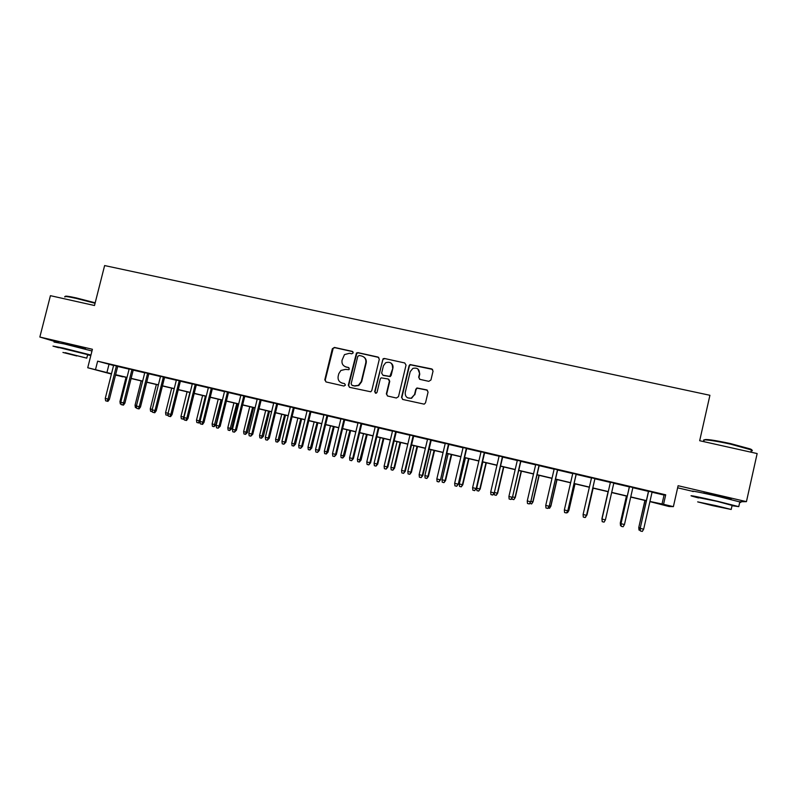 <?xml version="1.0" encoding="UTF-8"?>
<svg xmlns="http://www.w3.org/2000/svg" width="797" height="797" viewBox="0 0 797 797"><rect width="100%" height="100%" fill="white"/><g stroke="black" fill="none" stroke-linecap="round" stroke-linejoin="round"><path stroke-width="1.2" d="M353.22 352.862L352.324 351.387L334.431 347.432L332.339 348.777L324.797 379.84L326.053 381.952L343.945 386.037L345.43 385.09L344.533 383.606L342.212 383.078C339.024 381.992 337.669 379.741 338.157 376.304L338.785 373.713L340.877 370.466L345.529 369.39L348.837 369.698L349.325 368.961L348.438 367.487L346.107 366.959C342.919 365.893 341.564 363.641 342.052 360.214L344.473 354.625L349.415 353.29L351.746 353.808L353.22 352.862M352.872 351.676L334.86 347.681L333.216 348.209L325.246 380.039L325.983 381.932M344.533 383.606L342.212 383.078M348.927 367.726L346.107 366.959M729.195 498.982L731.158 499.042L718.107 495.704L703.9 493.154M85.359 348.996L68.343 344.254L63.471 343.577M428.786 381.345L430.948 379.97L433.06 371.083L431.735 368.931L410.027 364.558L409.07 365.773L401.529 397.334L402.834 399.486L424.213 404.159L425.518 402.814L428.079 392.044L426.744 389.892L416.941 387.97L415.795 389.275L414.52 394.595L411.262 398.131C407.088 398.59 405.085 396.717 405.235 392.493L410.206 371.691L412.856 368.403C417.299 367.407 419.511 369.19 419.491 373.763L418.664 377.23L419.979 379.372L428.786 381.345M652.046 492.227L664.06 495.057L665.704 494.817L663.552 504.312L673.385 506.643L668.992 506.503L649.914 501.622M111.411 374.052L87.73 367.746L92.412 349.275L39.85 337.031L50.43 295.677L94.494 305.52L104.626 265.56L709.918 395.292L699.676 440.721L757.15 453.563L746.44 501.642L678.108 485.722L673.385 506.643M87.73 367.746L111.5 373.713M665.704 494.817L97.632 361.171L95.501 369.589M379.322 359.178L378.027 357.066L357.953 352.633L356.458 353.001L348.299 385.2L349.574 387.322L370.764 391.785L371.781 390.55L379.322 359.178M384.443 358.481L404.737 362.964L406.042 365.096L398.5 396.647L396.348 398.012L387.651 396.019L386.346 393.877L389.414 381.105L388.109 378.973L381.165 377.838L380.229 379.033L377.041 392.303L376.304 393.18L374.64 391.755L383.108 358.73L384.443 358.481L404.737 362.964M739.307 501.761L746.44 501.642M39.85 337.031L58.819 342.69M117.747 366.271L113.622 365.305M133.258 369.928L129.154 368.961M148.87 373.604L144.785 372.637M164.59 377.3L160.526 376.343M180.421 381.026L176.366 380.069M196.351 384.772L192.326 383.825M212.391 388.547L208.386 387.601M228.54 392.343L224.555 391.407M244.799 396.179L240.833 395.242M261.167 400.024L257.232 399.098M277.655 403.91L273.74 402.983M294.252 407.815L290.357 406.898M310.96 411.74L307.094 410.834M327.786 415.705L323.941 414.799M344.732 419.69L340.907 418.794M361.788 423.705L357.992 422.808M378.973 427.75L375.208 426.863M396.278 431.825L392.532 430.938M413.703 435.919L409.987 435.052M431.247 440.054L427.561 439.187M448.92 444.208L445.264 443.351M466.723 448.402L463.087 447.545M484.646 452.616L481.039 451.769M502.698 456.87L499.121 456.023M520.889 461.144L517.343 460.317M539.2 465.458L535.684 464.631M557.651 469.802L554.164 468.975M576.241 474.175L572.784 473.358M594.961 478.579L591.533 477.772M613.839 483.022L610.412 482.215M632.898 487.505L629.381 486.678M97.632 361.171L113.572 365.484M117.707 366.461L129.104 369.141M133.209 370.107L144.735 372.817M148.83 373.783L160.476 376.523M164.551 377.479L176.326 380.259M180.371 381.205L192.276 384.015M196.301 384.961L208.336 387.79M212.341 388.737L224.505 391.596M228.49 392.532L240.794 395.432M244.749 396.358L257.182 399.287M261.127 400.214L273.69 403.172M277.605 404.099L290.307 407.088M294.203 408.004L307.044 411.023M310.91 411.929L323.891 414.988M327.736 415.895L340.867 418.983M344.683 419.88L357.953 423.008M361.748 423.894L375.158 427.053M378.924 427.939L392.483 431.137M396.229 432.014L409.937 435.242M413.653 436.118L427.511 439.376M431.207 440.243L445.214 443.54M448.87 444.407L463.037 447.745M466.673 448.591L480.999 451.969M484.596 452.816L499.081 456.223M502.658 457.07L517.293 460.507M520.839 461.343L535.644 464.83M539.161 465.657L554.124 469.184M557.611 470.001L572.734 473.557M576.191 474.374L591.494 477.971M594.911 478.778L610.363 482.414M613.8 483.221L629.341 486.887M632.848 487.714L648.449 491.38M652.095 492.028L648.499 491.181M677.639 487.814L692.204 491.211M122.788 376.553L115.515 375.138M649.953 501.462L663.552 504.312M115.625 374.7L127.022 377.399M131.136 378.376L142.663 381.105M146.748 382.082L158.394 384.841M162.468 385.808L174.244 388.607M178.289 389.564L190.194 392.383M194.219 393.339L206.254 396.199M210.259 397.145L222.423 400.034M226.408 400.981L238.701 403.9M242.667 404.836L255.1 407.785M259.035 408.722L271.598 411.7M275.513 412.627L288.225 415.645M292.11 416.572L304.952 419.611M308.828 420.537L321.809 423.615M325.644 424.522L338.775 427.64M342.59 428.547L355.861 431.695M359.656 432.592L373.066 435.77M376.832 436.666L390.391 439.884M394.136 440.771L407.845 444.029M411.561 444.905L425.419 448.193M429.105 449.07L443.122 452.397M446.778 453.264L460.945 456.621M464.581 457.488L478.897 460.885M482.504 461.742L496.989 465.169M500.556 466.026L515.201 469.493M518.747 470.34L533.542 473.846M537.058 474.683L552.022 478.23M555.509 479.057L570.642 482.653M574.099 483.47L589.391 487.097M592.819 487.913L608.27 491.58M611.697 492.387L627.239 496.073M630.756 496.91L646.357 500.616M115.565 374.939L122.718 376.842M646.317 500.775L630.716 497.069M627.209 496.242L611.658 492.546M608.231 491.739L592.779 488.073M589.362 487.256L574.059 483.63M570.602 482.803L555.479 479.216M551.992 478.389L537.029 474.843M533.512 474.006L518.708 470.489M515.161 469.652L500.526 466.175M496.949 465.328L482.464 461.891M478.867 461.035L464.541 457.637M460.905 456.781L446.748 453.413M443.082 452.547L429.075 449.219M425.379 448.352L411.521 445.055M407.805 444.178L394.097 440.92M390.361 440.034L376.802 436.816M373.026 435.929L359.616 432.741M355.821 431.844L342.561 428.696M338.735 427.79L325.614 424.671M321.769 423.765L308.788 420.686M304.922 419.76L292.081 416.721M288.185 415.795L275.483 412.776M271.568 411.85L258.995 408.871M255.06 407.934L242.627 404.986M238.672 404.039L226.368 401.13M222.393 400.184L210.229 397.295M206.224 396.348L194.189 393.489M190.154 392.532L178.259 389.713M174.204 388.747L162.429 385.957M158.364 384.991L146.708 382.221M142.623 381.255L131.097 378.515M126.992 377.549L115.585 374.839M108.98 364.398L106.898 372.627M664.06 495.057L661.958 504.312M344.952 366.56L346.526 367.188M341.345 382.799L342.63 383.267M378.774 357.435L358.341 352.872L356.857 353.24L348.707 385.389L349.445 387.282M359.238 355.462L357.753 356.418L351.138 383.825L352.025 385.31L354.486 385.878L358.431 385.3L361.27 381.544L365.793 362.774C366.271 359.327 364.906 357.076 361.689 356.01L359.238 355.462M363.562 356.817C365.783 358.261 366.65 360.324 366.172 363.004L361.649 381.743L358.819 385.489L354.884 386.067L352.433 385.509M388.777 379.272L389.753 381.305L386.694 394.057L387.432 395.95M384.792 358.72L383.457 358.959L382.67 360.085L375.008 391.945L375.477 393.24M392.582 367.865C392.513 363.083 390.191 361.39 385.638 362.765L383.407 365.823L381.653 373.106L382.949 375.228L389.872 376.373L392.921 368.084C393.32 365.903 392.632 364.199 390.849 362.974M392.921 368.084L391.178 375.367L390.221 376.582L383.297 375.437M417.877 368.951L419.79 373.972L418.963 377.439L419.521 379.203M407.695 397.862L411.571 398.301L414.52 394.595M427.471 390.241L417.239 388.159L416.094 389.464L414.829 394.774M432.592 369.4L410.335 364.787L409.389 365.992L401.847 397.514L402.575 399.407M121.074 404.079L120.287 403.89L119.939 401.568L126.036 377.32M119.939 401.568L120.885 401.808M116.432 365.873L108.043 399.108L109.398 399.397L107.934 401.359L107.177 401.2L108.043 399.108L105.264 398.43L113.642 365.215M109.398 399.397L117.767 366.182M107.177 401.2L105.632 400.821L105.264 398.43M65.344 296.494C64.866 295.757 68.532 296.235 76.333 297.939L95.182 302.81M95.062 303.258L75.964 298.337C67.416 296.474 63.74 296.036 64.926 297.012M90.948 355.054L63.302 348.07L52.981 346.107L58.619 347.711M91.974 350.979L64.348 343.945L54.017 342.052M58.679 347.472L87.67 354.625M65.165 352.673L86.773 358.152L65.165 352.673M76.821 355.97L62.933 352.443L76.821 355.97M87.61 354.854L90.818 355.552M704.399 439.894C705.255 438.838 714.002 440.083 730.65 443.62L750.156 448.91C751.999 449.657 752.388 450.096 751.332 450.235M751.173 450.963C752.697 450.933 752.776 450.584 751.402 449.926L730.59 444.148C714.74 440.582 700.693 438.758 704.06 440.602M732.035 505.716L738.759 506.633L717.778 501.333C700.922 497.368 686.815 494.558 692.165 496.202L698.551 497.946M739.716 502.339C741.2 502.538 741.23 502.399 739.805 501.931L718.844 496.581C701.988 492.636 687.861 489.926 693.201 491.61M698.62 497.647L717.081 501.343L732.104 505.418M716.104 505.687L697.664 501.881L712.648 505.647L731.198 509.472L716.104 505.687M713.245 505.657L725.19 508.117L713.245 505.657M136.705 407.875L135.4 407.566L135.042 405.245L141.149 380.906M135.042 405.245L136.516 405.593M152.426 411.69L150.603 411.262L150.254 408.931L156.361 384.513M150.254 408.931L152.257 409.419M152.347 411.132L152.127 411.631M168.237 415.297L165.906 414.988L165.567 412.647L171.674 388.149M165.567 412.647L168.097 413.264M168.037 413.992L167.45 415.357M184.067 418.425L183.489 419.232L181.317 418.734L180.979 416.393L183.758 417.07L189.875 392.463M182.862 419.112L184.047 417.13M180.979 416.393L187.086 391.805M131.983 369.529L123.595 402.883L124.9 403.162L123.445 405.135L122.708 404.976L123.595 402.883L120.785 402.206L129.174 368.872M124.9 403.162L133.278 369.838M122.708 404.976L121.154 404.597L120.785 402.206M147.634 373.215L139.246 406.689L140.511 406.958L139.057 408.931L138.349 408.781L139.246 406.689L136.417 406.002L144.805 372.548M140.511 406.958L148.9 373.514M138.349 408.781L136.785 408.403L136.417 406.002M163.395 376.921L154.997 410.515L156.232 410.774L154.777 412.756L154.09 412.617L154.997 410.515L152.147 409.827L160.546 376.254M156.232 410.774L164.62 377.21M154.09 412.617L152.506 412.228L152.147 409.827M179.255 380.657L170.857 414.37L172.052 414.619L170.598 416.612L169.94 416.472L170.857 414.37L167.998 413.673L176.396 379.98M172.052 414.619L180.441 380.936M169.94 416.472L168.346 416.084L167.998 413.673M200.017 421.563L198.981 423.008L196.819 422.5L196.49 420.158L199.29 420.836L205.407 396.149M198.373 422.878L199.29 420.836L200.107 421.005M196.49 420.158L202.607 395.491M195.225 384.413L186.827 418.246L187.982 418.485L186.538 420.487L185.89 420.358L186.827 418.246L183.938 417.548L192.346 383.736M187.982 418.485L196.371 384.682M185.89 420.358L184.286 419.969L183.938 417.548M215.967 424.851L213.995 426.684L212.43 426.305L212.102 423.944L215.967 424.851L222.084 400.104M213.995 426.684L221.038 399.865M212.102 423.944L218.219 399.187M211.315 388.199L202.896 422.151L204.012 422.38L202.577 424.393L201.95 424.263L202.896 422.151L199.997 421.444L208.406 387.511M204.012 422.38L212.41 388.458M201.95 424.263L200.346 423.874L199.997 421.444M231.668 428.656L229.715 430.51L228.141 430.121L227.812 427.76L231.668 428.656L237.775 403.83M229.715 430.51L236.779 403.601M227.812 427.76L233.939 402.923M227.504 392.004L219.085 426.086L220.161 426.305L218.129 428.198L219.085 426.086L216.166 425.369L224.575 391.317M220.161 426.305L228.56 392.254M218.129 428.198L216.505 427.81L216.166 425.369M247.459 432.492L245.546 434.355L243.962 433.966L243.633 431.605L247.459 432.492L253.585 407.586M245.546 434.355L252.619 407.357M243.633 431.605L249.76 406.679M243.802 395.84L235.384 430.041L236.41 430.25L234.408 432.163L235.384 430.041L232.445 429.324L240.863 395.153M236.41 430.25L244.818 396.079M234.408 432.163L232.774 431.765L232.445 429.324M263.369 436.357L261.476 438.23L259.882 437.842L259.563 435.471L263.369 436.357L269.486 411.362M261.476 438.23L268.569 411.142M259.563 435.471L265.69 410.455M260.211 399.705L251.792 434.026L252.779 434.226L250.806 436.158L251.792 434.026L248.833 433.309L257.252 399.008M252.779 434.226L261.187 399.935M250.806 436.158L249.162 435.75L248.833 433.309M279.378 440.243L277.515 442.136L275.901 441.747L275.593 439.366L279.378 440.243L285.505 415.157M277.515 442.136L284.629 414.948M275.593 439.366L281.73 414.261M276.738 403.591L268.32 438.041L269.256 438.23L267.314 440.173L268.32 438.041L265.331 437.314L273.76 402.893M269.256 438.23L277.675 403.81M267.314 440.173L265.66 439.765L265.331 437.314M295.498 444.158L293.665 446.061L292.041 445.672L291.732 443.281L295.498 444.158L301.625 418.983M293.665 446.061L300.788 418.784M291.732 443.281L297.869 418.096M293.386 407.506L284.957 442.076L285.854 442.255L283.931 444.218L284.957 442.076L281.949 441.349L290.377 406.799M285.854 442.255L294.272 407.715M283.931 444.218L282.268 443.809L281.949 441.349M311.727 448.093L309.913 450.016L308.28 449.618L307.981 447.227L311.727 448.093L317.854 422.828M309.913 450.016L317.057 422.649M307.981 447.227L314.118 421.952M310.133 411.451L301.704 446.151L302.561 446.32L300.668 448.293L301.704 446.151L298.686 445.413L307.114 410.744M302.561 446.32L310.979 411.65M300.668 448.293L298.995 447.884L298.686 445.413M327.009 415.426L318.571 450.245L319.378 450.405L317.525 452.397L318.571 450.245L315.532 449.508L323.961 414.709M319.378 450.405L327.806 415.616M317.525 452.397L315.831 451.979L315.532 449.508M343.995 419.421L335.557 454.37L336.324 454.519L334.501 456.522L335.557 454.37L332.498 453.632L340.937 418.704M336.324 454.519L344.752 419.601M334.501 456.522L332.797 456.113L332.498 453.632M328.055 452.068L326.282 454.001L324.638 453.603L324.339 451.202L328.055 452.068L334.192 426.714M326.282 454.001L333.435 426.534M324.339 451.202L330.486 425.827M344.503 456.053L342.75 458.006L341.096 457.608L340.807 455.197L344.503 456.053L350.64 430.609M342.75 458.006L349.933 430.44M340.807 455.197L346.954 429.742M361.061 460.078L359.337 462.041L357.674 461.632L357.395 459.221L361.061 460.078L367.198 434.544M359.337 462.041L366.53 434.385M357.395 459.221L363.532 433.678M361.111 423.446L352.663 458.524L353.38 458.664L351.587 460.686L352.663 458.524L349.584 457.777L358.022 422.719M353.38 458.664L361.818 423.615M351.587 460.686L349.873 460.267L349.584 457.777M377.728 464.123L376.035 466.106L374.361 465.697L374.082 463.276L377.728 464.123L383.865 438.499M376.035 466.106L377.101 464.013L383.247 438.35M374.082 463.276L380.229 437.633M378.336 427.501L369.898 462.708L370.565 462.828L368.802 464.87L369.898 462.708L366.779 461.961L375.228 426.774M370.565 462.828L378.993 427.66M368.802 464.87L367.068 464.452L366.779 461.961M394.515 468.198L392.851 470.19L391.168 469.782L390.899 467.361L394.515 468.198L400.652 442.484M392.851 470.19L393.927 468.098L400.074 442.345M390.899 467.361L397.036 441.628M395.691 431.585L387.242 466.922L387.86 467.032L386.137 469.094L387.242 466.922L384.114 466.165L392.552 430.848M387.86 467.032L396.298 431.725M386.137 469.094L384.393 468.666L384.114 466.165M411.411 472.302L409.778 474.315L408.084 473.896L407.815 471.465L411.411 472.302L417.548 446.489M409.778 474.315L410.873 472.213L417.02 446.36M407.815 471.465L413.962 445.643M413.165 435.7L404.717 471.166L405.284 471.266L403.591 473.338L404.717 471.166L401.558 470.399L410.007 434.953M405.284 471.266L413.723 435.829M403.591 473.338L401.837 472.91L401.558 470.399M428.427 476.437L426.823 478.459L425.12 478.041L424.861 475.61L428.427 476.437L434.564 450.524M426.823 478.459L427.939 476.357L434.086 450.415M424.861 475.61L431.008 449.687M430.759 439.834L422.31 475.44L422.828 475.53L421.165 477.612L422.31 475.44L419.132 474.673L427.581 439.087M422.828 475.53L431.267 439.954M421.165 477.612L419.401 477.184L419.132 474.673M445.563 480.591L443.989 482.633L442.265 482.215L442.016 479.774L445.563 480.591L451.7 454.589M443.989 482.633L445.115 480.521L451.271 454.489M442.016 479.774L448.163 453.752M448.482 444.009L440.502 479.814L438.868 481.926L440.034 479.744L436.826 478.967L445.284 443.252M440.502 479.814L448.94 444.118M438.868 481.926L437.095 481.498L436.826 478.967M462.808 484.775L461.274 486.837L459.54 486.419L459.291 483.968L462.808 484.775L468.955 458.683M461.274 486.837L462.409 484.725L468.566 458.594M459.291 483.968L465.448 457.857M466.335 448.213L458.295 484.138L456.701 486.27L457.877 484.078L454.659 483.301L463.107 447.446M458.295 484.138L466.743 448.303M456.701 486.27L454.918 485.831L454.659 483.301M480.183 488.999L478.678 491.072L476.935 490.643L476.686 488.192L480.183 488.999L486.319 462.808M478.678 491.072L479.834 488.95L485.991 462.728M476.686 488.192L482.843 461.981M484.307 452.437L476.227 488.491L474.663 490.633L475.859 488.451L472.611 487.664L481.059 451.68M476.227 488.491L484.666 452.527M474.663 490.633L472.86 490.195L472.611 487.664M494.369 492.486L497.667 493.243L503.814 466.962M497.667 493.243L496.202 495.335L497.368 493.213L503.525 466.893M496.202 495.335L494.439 494.907L494.25 492.925M512.551 496.9L515.28 497.517L521.427 471.137M515.28 497.517L513.846 499.629L515.031 497.497L521.188 471.077M513.846 499.629L512.072 499.201L511.973 498.085M530.872 501.343L533.024 501.831L539.171 475.351M533.024 501.831L531.619 503.953L532.824 501.821L538.981 475.301M531.619 503.953L529.816 503.325M502.419 456.701L494.279 492.885L492.755 495.037L493.961 492.845L490.693 492.048L499.151 455.934M494.279 492.885L502.728 456.771M492.755 495.037L490.932 494.598L490.693 492.048M520.66 460.995L512.461 497.298L510.977 499.47L512.202 497.278L508.904 496.471L517.363 460.218M512.461 497.298L520.909 461.055M510.977 499.47L509.144 499.032L508.904 496.471M539.031 465.318L530.772 501.741L529.328 503.943L530.563 501.741L527.255 500.934L535.714 464.531M530.772 501.741L539.23 465.358M529.328 503.943L527.484 503.495L527.255 500.934M549.322 505.826L550.876 506.165L557.033 479.585M550.876 506.165L549.512 508.307L550.737 506.165L556.894 479.555M549.512 508.307L548.177 507.978M557.531 469.672L549.223 506.225L547.808 508.436L549.073 506.234L545.736 505.418L554.194 468.885M549.223 506.225L557.681 469.702M547.808 508.436L545.955 507.988L545.736 505.418M567.902 510.339L568.869 510.528L575.016 483.849M568.869 510.528L567.534 512.69L568.779 510.548L574.936 483.839M567.534 512.69L566.757 512.501M576.171 474.056L567.813 510.738L566.428 512.969L567.713 510.757L564.346 509.941L572.804 473.259M567.813 510.738L576.261 474.076M566.428 512.969L564.565 512.521L564.346 509.941M586.981 514.932L593.137 488.153L586.981 514.932L585.486 517.054M586.622 514.882L585.685 517.104M594.951 478.469L586.532 515.29L585.187 517.542L586.492 515.32L583.095 514.493L591.563 477.672M586.532 515.29L594.98 478.479M585.187 517.542L583.304 517.084L583.095 514.493M602.074 518.638L602.133 521.108L601.934 518.558L608.101 491.699M601.934 518.558L608.081 491.699M605.401 519.913L604.086 522.135L602.193 521.676L601.984 519.086L610.452 482.125L601.984 519.036L605.401 519.913L613.859 482.922M602.193 521.676L601.984 519.036M621.132 525.731L620.504 525.552L620.285 523.011L626.502 496.073M620.534 525.582L620.345 523.071L621.052 523.24M620.285 523.011L626.432 496.053M629.411 486.578L621.022 523.709L629.481 486.598M624.459 524.546L623.124 526.767L621.212 526.309L621.022 523.709L624.459 524.546L632.918 487.405M621.212 526.309L620.953 523.649M640.26 530.384L639.005 530.045L638.766 527.504L645.042 500.466M639.064 530.095L638.885 527.574L640.16 527.883M638.766 527.504L644.912 500.436M648.519 491.082L640.19 528.361L648.648 491.111M643.657 529.208L642.302 531.44L640.38 530.971L640.19 528.361L643.657 529.208L652.115 491.928M640.38 530.971L640.071 528.291M63.431 343.736L63.571 343.198M85.319 349.156L85.458 348.618M87.72 354.426L86.773 358.152M703.881 493.243L704.01 492.666M729.175 499.071L729.305 498.494M750.904 452.168L751.402 449.926M732.154 505.159L731.198 509.472M738.759 506.633L739.805 501.931M750.156 448.91L750.585 449.578"/></g></svg>
